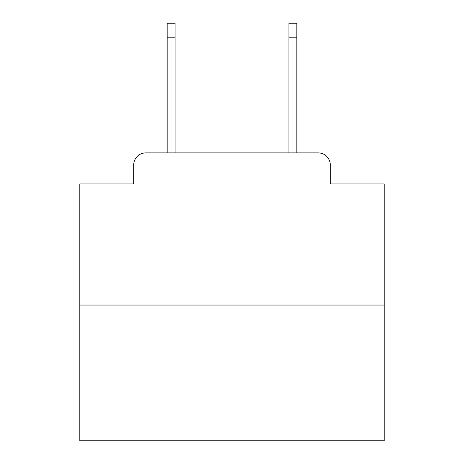 <?xml version="1.0" encoding="UTF-8"?>
<svg xmlns="http://www.w3.org/2000/svg" width="464" height="464" viewBox="0 0 464 464"><rect width="100%" height="100%" fill="white"/><g stroke="black" fill="none" stroke-linecap="round" stroke-linejoin="round"><path stroke-width="0.7" d="M133.69 165.039L133.69 183.906L133.69 165.039A12.174 12.174 0 0 1 145.864 152.865L167.168 152.865L167.168 23.2L175.085 23.2L175.085 152.865L184.515 152.865M384.186 305.051L79.814 305.051L79.814 440.8L384.186 440.8L384.186 183.906L330.31 183.906L330.31 165.039A12.174 12.174 0 0 0 318.136 152.865L145.864 152.865M79.814 305.051L79.814 183.906L133.69 183.906M279.485 152.865L288.915 152.865L288.915 23.2L296.832 23.2L296.832 152.865L318.136 152.865M330.31 183.906L330.31 165.039M167.168 37.201L175.085 37.201M296.832 37.201L288.915 37.201"/></g></svg>
